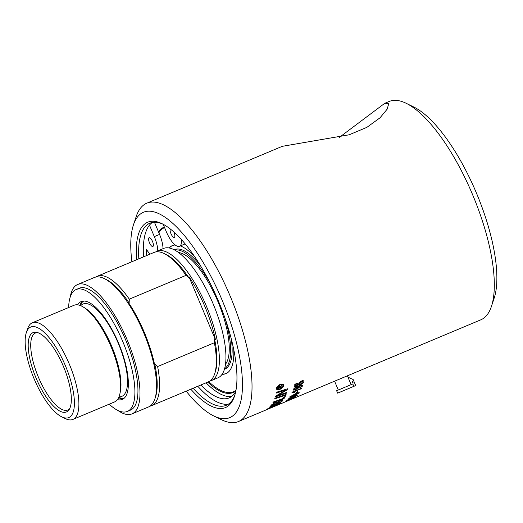 <?xml version="1.0" encoding="UTF-8"?>
<svg xmlns="http://www.w3.org/2000/svg" width="523" height="523" viewBox="0 0 523 523"><rect width="100%" height="100%" fill="white"/><g stroke="black" fill="none" stroke-linecap="round" stroke-linejoin="round"><path stroke-width="0.78" d="M289.062 400.285L283.505 402.625M282.453 403.063L289.866 399.951M290.755 399.579A118.407 40.886 -112.8 0 0 290.827 399.552A118.407 40.886 -112.8 0 0 290.899 399.52A118.407 40.886 -112.8 0 0 291.912 399.036L293.037 398.565A118.407 40.886 67.2 0 1 292.017 399.049A118.407 40.886 67.2 0 1 291.945 399.082A118.407 40.886 67.2 0 1 291.383 399.304M266.88 409.594L264.592 410.555A118.407 40.886 -112.8 0 0 264.69 410.516A118.407 40.886 -112.8 0 0 264.762 410.49A118.407 40.886 -112.8 0 0 267.005 409.28L268.247 408.783A118.407 40.886 67.2 0 1 266.292 409.842L269.672 408.424A118.407 40.886 -112.8 0 0 271.587 407.43L272.829 406.927A118.407 40.886 67.2 0 1 270.999 407.868A118.407 40.886 67.2 0 1 270.927 407.901A118.407 40.886 67.2 0 1 270.907 407.907L271.633 407.6M274.882 406.24A118.407 40.886 -112.8 0 0 274.954 406.214A118.407 40.886 -112.8 0 0 275.02 406.181A118.407 40.886 -112.8 0 0 276.798 405.273L278.033 404.769A118.407 40.886 67.2 0 1 276.334 405.632A118.407 40.886 67.2 0 1 276.268 405.658A118.407 40.886 67.2 0 1 275.601 405.92M213.606 415.87L221.379 419.681A118.407 40.886 -112.8 0 0 238.468 421.518A118.407 40.886 -112.8 0 0 238.534 421.492A118.407 40.886 -112.8 0 0 230.27 296.319A118.407 40.886 -112.8 0 0 146.839 203.159A118.407 40.886 -112.8 0 0 136.183 216.633L133.457 224.857A111.386 38.46 67.2 0 1 221.968 299.816A111.386 38.46 67.2 0 1 213.606 415.87A111.386 38.46 67.2 0 1 186.181 391.145M339.368 137.379L384.719 103.338L389.151 101.482A118.407 40.886 67.2 0 1 406.24 103.319A118.407 40.886 67.2 0 1 472.583 194.641A118.407 40.886 67.2 0 1 491.437 306.367A118.407 40.886 67.2 0 1 480.853 319.815A118.407 40.886 67.2 0 1 480.781 319.841A118.407 40.886 67.2 0 1 480.709 319.873M272.561 407.038A118.361 40.872 67.2 0 1 270.907 407.862A118.361 40.872 67.2 0 1 270.888 407.868L270.071 408.247M384.791 103.312L388.752 103.534L387.203 109.111L380.058 117.78L366.885 127.351L349.181 134.79L282.25 146.335M154.448 222.249L158.443 231.748A89.57 30.929 -112.8 0 1 163.686 227.355A89.57 30.929 -112.8 0 1 164.366 227.1M302.778 385.085L299.967 387.68M299.391 386.608L299.378 386.876C299.431 387.419 298.247 388.288 295.815 389.491C294.449 390.25 293.547 390.236 293.096 389.452M301.804 385.85C300.666 385.444 299.64 385.569 298.711 386.222L299.398 386.922L295.835 389.53C293.978 390.321 293.076 390.308 293.115 389.498C294.985 387.465 296.672 386.294 298.175 385.994C298.973 386.026 301.137 383.889 302.778 385.503C302.719 386.046 301.784 386.791 299.986 387.726L301.817 385.641M298.391 387.183L296.534 387.19L294.083 389.21M298.411 386.981L298.411 387.229C298.626 386.7 298.012 386.7 296.554 387.236L294.07 389.19M294.076 388.988L294.096 389.034C293.952 389.543 294.612 389.524 296.064 388.975L298.411 387.229M301.817 385.896C302.255 385.242 301.222 385.366 298.725 386.268L298.489 386.366M293.096 389.87L293.115 389.498M302.791 385.111L302.758 385.458M281.851 387.144L277.876 388.811A118.407 40.886 -112.8 0 0 278.079 387.445L279.06 386.249L279.89 386.059L280.217 386.484L282.185 384.797A118.407 40.886 67.2 0 1 282.119 385.307L280.151 386.915A118.361 40.872 67.2 0 1 280.073 387.451L281.91 386.739A118.407 40.886 67.2 0 1 281.851 387.144L277.883 388.752M280.099 386.157L280.217 386.484M279.138 386.628L278.602 387.229A118.361 40.872 67.2 0 1 278.471 388.125L279.55 387.726A118.407 40.886 -112.8 0 0 279.681 386.837L278.87 386.772M282.152 384.817A118.361 40.872 67.2 0 1 282.1 385.255M282.119 385.307L280.151 386.915M280.171 386.961A118.407 40.886 67.2 0 1 280.093 387.497M281.884 386.745A118.361 40.872 67.2 0 1 281.832 387.098M278.622 387.275A118.407 40.886 67.2 0 1 278.491 388.171M277.739 404.887A118.361 40.872 67.2 0 1 276.249 405.619L275.961 405.737M268.024 408.868A118.361 40.872 67.2 0 1 266.279 409.797L266.292 409.842M280.302 403.07L275.641 405.554L267.841 408.698M278.837 403.893L269.62 407.123A118.407 40.886 -112.8 0 0 270.005 406.717L276.451 404.24C280.132 402.932 281.361 402.638 280.132 403.338L267.684 408.809A118.407 40.886 -112.8 0 0 268.103 408.489L278.837 403.893L269.822 406.999M283.028 399.866L282.917 400.173A118.361 40.872 67.2 0 1 281.603 401.775L271.345 405.691M276.236 403.096L276.262 402.52L276.216 403.056L276.262 402.52L274.804 402.945L272.784 404.312A118.361 40.872 67.2 0 1 272.221 405.05L275.693 403.789A118.407 40.886 -112.8 0 0 276.236 403.096L276.281 402.56L274.823 402.985L272.797 404.351A118.407 40.886 67.2 0 1 272.241 405.09M281.596 400.677L279.805 400.938L277.608 402.403A118.361 40.872 67.2 0 1 276.929 403.272L280.746 401.873A118.407 40.886 -112.8 0 0 281.361 401.115L281.59 400.579M281.609 400.723L279.825 400.984L277.621 402.442A118.407 40.886 67.2 0 1 276.942 403.318M271.45 404.952L275.059 402.533L277.367 402.082L280.158 400.461C282.492 399.631 283.42 399.552 282.936 400.213A118.407 40.886 67.2 0 1 281.622 401.814L270.626 406.011A118.407 40.886 -112.8 0 0 271.45 404.952M285.499 395.728A118.361 40.872 67.2 0 1 284.009 398.539L274.045 402.148M272.954 402.586A118.407 40.886 -112.8 0 0 273.261 402.017L283.093 398.493A118.407 40.886 -112.8 0 0 284.283 396.153L285.545 395.715A118.407 40.886 67.2 0 1 284.028 398.585L272.954 402.586M286.061 394.434A118.361 40.872 67.2 0 1 285.813 395.028L276.124 398.356M285.826 395.074L274.68 398.899A118.407 40.886 -112.8 0 0 274.941 398.212L286.101 394.414A118.407 40.886 67.2 0 1 285.826 395.074L285.813 395.028M292.344 398.859A118.361 40.872 67.2 0 1 291.932 399.036L291.834 399.082M286.807 392.433A118.361 40.872 67.2 0 1 286.584 393.067L277.046 396.257M287.892 388.687A118.361 40.872 67.2 0 1 287.702 389.439L277.314 395.578L286.846 392.42A118.407 40.886 67.2 0 1 286.604 393.113L275.412 396.852A118.407 40.886 -112.8 0 0 275.641 396.12L286.035 389.968L277.151 392.773M286.035 389.968L276.464 393.035A118.407 40.886 -112.8 0 0 276.654 392.204L287.925 388.674A118.407 40.886 67.2 0 1 287.722 389.485L277.334 395.623M290.507 399.585L289.337 400.082A118.407 40.886 -112.8 0 0 290.343 399.461L291.52 398.971A118.407 40.886 67.2 0 1 290.507 399.585L289.65 399.905M291.298 399.062A118.361 40.872 67.2 0 1 290.494 399.546M294.671 397.297L286.892 400.572L294.724 397.232M294.658 397.258L286.852 400.605M295.737 396.761L285.924 400.925M297.482 395.094L297.495 395.133C296.436 395.806 297.862 395.362 291.886 397.957C289.565 399.016 288.206 399.428 287.813 399.193L293.39 396.303C295.966 395.166 297.332 394.78 297.495 395.133L291.873 397.911C289.304 399.056 287.951 399.467 287.794 399.154M296.567 395.421L296.548 395.525C296.175 395.532 297.672 394.793 293.109 396.643L288.722 398.866M296.528 395.486L293.096 396.604L288.703 398.846M288.748 398.761L296.548 395.525M298.254 393.361L294.776 394.375L290.468 396.643L293.939 395.597L298.267 393.231M298.234 393.322L294.756 394.335L290.435 396.728M299.274 392.727L293.665 395.957C291.311 397.062 289.925 397.415 289.52 397.029L295.024 393.969C297.6 392.812 298.993 392.479 299.202 392.969L293.645 395.918C291.082 397.081 289.703 397.441 289.5 396.99M297.75 391.537A118.361 40.872 67.2 0 1 297.064 392.786L295.946 393.257M297.084 392.825L295.913 393.322A118.407 40.886 -112.8 0 0 296.626 392.008L297.803 391.518A118.407 40.886 67.2 0 1 297.084 392.825L297.064 392.786M302.902 382.025C303.131 381.437 302.575 381.352 301.241 381.764L299.058 383.653C298.81 384.215 299.359 384.287 300.705 383.869L302.876 381.685M302.882 381.986C303.131 381.404 302.575 381.313 301.222 381.718L299.058 383.915M298.103 384.039L296.835 383.81L295.135 385.294L296.378 385.51L298.084 383.777M295.116 385.248L296.816 383.764L298.084 384M298.391 384.601L296.253 386.118C295.22 386.772 294.527 386.634 294.174 385.699C294.089 385.091 295.024 384.235 296.986 383.13L298.718 383.124L301.372 381.09C302.895 380.378 303.726 380.554 303.863 381.627C303.608 382.607 302.503 383.562 300.542 384.49C299.012 385.013 298.293 385.039 298.378 384.562L296.234 386.072C294.802 386.674 294.109 386.53 294.155 385.654M303.837 381.084L303.843 381.581C303.523 382.62 302.418 383.575 300.522 384.444L298.358 384.516M303.85 381.104L303.843 381.581M294.181 386.157L294.174 385.699M294.959 392.1L293.841 392.57L291.965 392.453M301.601 388.197A118.361 40.872 67.2 0 1 301.418 388.628L293.991 391.74L294.985 392.139L293.841 392.57M293.861 392.61L291.984 392.498A118.407 40.886 -112.8 0 0 292.122 392.178L301.64 388.177A118.407 40.886 67.2 0 1 301.431 388.667L294.011 391.786M282.923 384.961L280.348 384.647L277.131 388.184L277.19 388.935L279.707 389.138C282.028 387.778 283.12 386.641 282.989 385.726L282.904 384.915L280.328 384.595C278.073 385.981 277 387.157 277.112 388.138L277.177 388.909M280.4 384.196L283.453 384.582L283.531 385.497C283.714 386.556 282.413 387.903 279.635 389.53L276.654 389.308L276.589 388.412C276.406 387.308 277.674 385.902 280.4 384.196M283.44 384.555L283.512 385.451C282.766 387.471 281.472 388.818 279.615 389.485L276.647 389.282M336.498 380.384L345.507 376.606M138.824 258.833A98.749 34.1 67.2 0 1 149.833 223.216A98.749 34.1 67.2 0 1 149.892 223.19A98.749 34.1 67.2 0 1 163.176 224.275L166.229 231.532A18.763 6.479 -112.8 0 0 179.448 246.294L184.704 244.091A18.763 6.479 -112.8 0 0 185.135 243.855M163.006 248.686A18.763 6.479 -112.8 0 0 159.561 234.409L158.443 231.748M157.75 250.89A18.763 6.479 -112.8 0 0 154.311 236.612L149.486 225.145M173.786 231.892A4.779 1.654 67.2 0 1 174.303 237.37A4.779 1.654 67.2 0 1 170.936 233.611A4.779 1.654 67.2 0 1 170.243 228.93M149.473 242.75A4.779 1.654 67.2 0 1 149.147 237.697A4.779 1.654 67.2 0 1 152.513 241.463A4.779 1.654 67.2 0 1 152.847 246.51A4.779 1.654 67.2 0 1 149.473 242.75M179.448 246.294A18.763 6.479 -112.8 0 0 181.566 239.697M235.762 391.335A93.009 32.119 67.2 0 1 229.081 397.918A93.009 32.119 67.2 0 1 200.799 385.013M146.505 255.61A93.009 32.119 67.2 0 1 146.59 249.654A18.763 6.479 -112.8 0 0 150.14 254.086M206.055 382.81A93.009 32.119 -112.8 0 0 231.565 396.48M207.768 382.091A89.57 30.929 -112.8 0 0 233.003 392.544A89.57 30.929 -112.8 0 0 235.873 390.779M338.296 390.021L334.583 381.195L480.781 319.841M352.09 382.326A0.549 0.516 -113.1 0 1 352.352 381.62A0.549 0.516 -113.1 0 1 353.038 381.927A0.549 0.516 -113.1 0 1 352.783 382.633A0.549 0.516 -113.1 0 1 352.09 382.326M351.94 387.157L353.81 386.373L352.803 383.928L353.823 386.353L355.692 385.569L337.649 393.152L351.94 387.157M351.103 384.634L347.985 377.207L353.143 379.508L355.692 385.569M337.649 393.152L336.629 390.727L352.803 383.928M190.817 389.197A100.501 34.701 -112.8 0 0 225.524 407.535A100.501 34.701 -112.8 0 0 234.513 396.12A100.501 34.701 -112.8 0 0 218.581 301.457A100.501 34.701 -112.8 0 0 162.195 223.772A100.501 34.701 -112.8 0 0 136.523 259.8M234.84 395.068A98.749 34.1 67.2 0 1 226.367 405.279A98.749 34.1 67.2 0 1 226.309 405.305A98.749 34.1 67.2 0 1 193.124 388.236M131.888 261.742A111.386 38.46 67.2 0 1 133.457 224.857M228.538 404.07A98.749 34.1 67.2 0 1 197.799 386.268M143.505 256.871A98.749 34.1 67.2 0 1 152.337 222.465M491.437 306.367L494.163 298.143A111.386 38.46 -112.8 0 0 476.427 193.039A111.386 38.46 -112.8 0 0 414.013 107.13L406.24 103.319M159.718 231.493A89.57 30.929 67.2 0 1 164.372 227.113M233.761 392.191A89.57 30.929 67.2 0 1 227.27 392.479M235.919 390.504A89.021 30.739 67.2 0 1 234.147 391.466A89.021 30.739 67.2 0 1 234.095 391.492L233.5 391.74A89.021 30.739 67.2 0 1 208.749 381.659M231.329 339.126A64.845 22.391 67.2 0 1 224.779 369.179A64.845 22.391 67.2 0 1 224.38 369.336M174.211 249.765A64.845 22.391 67.2 0 1 200.636 265.972M226.204 373.514A69.396 23.96 67.2 0 1 222.255 374.03M169.367 247.994A69.396 23.96 67.2 0 1 172.505 245.542M169.047 247.935A69.396 23.96 67.2 0 1 172.204 245.66A69.396 23.96 67.2 0 1 175.185 244.999M180.343 245.921A69.396 23.96 67.2 0 1 194.837 256.898M233.742 349.619A69.396 23.96 67.2 0 1 225.91 373.644A69.396 23.96 67.2 0 1 222.072 374.305M235.958 390.302A89.021 30.739 67.2 0 1 233.5 391.74M158.861 232.742A89.021 30.739 67.2 0 1 164.568 227.583M178.591 252.55A61.668 21.293 67.2 0 1 217.934 301.608A61.668 21.293 67.2 0 1 225.465 364.256M155.606 251.968A70.167 24.228 67.2 0 1 157.018 251.197A70.167 24.228 67.2 0 1 157.057 251.184L163.607 248.432A70.167 24.228 67.2 0 1 213.044 303.641A70.167 24.228 67.2 0 1 217.901 377.835L211.357 380.581A70.167 24.228 67.2 0 1 209.775 381.071M151.585 405.665L208.324 381.855A70.167 24.228 -112.8 0 0 214.639 373.867A70.167 24.228 -112.8 0 0 214.365 342.748L157.626 366.551A70.167 24.228 67.2 0 1 151.585 405.665A70.167 24.228 67.2 0 1 150.003 406.149M82.83 301.111A53.065 18.325 -112.8 0 0 79.842 305.354M118.603 397.728A53.065 18.325 -112.8 0 0 123.729 398.572M124.474 397.911A52.568 18.155 67.2 0 1 118.76 397.395M80.189 305.478A52.568 18.155 67.2 0 1 83.824 301.039M74.005 305.288A52.411 18.096 67.2 0 1 74.037 305.275A52.411 18.096 67.2 0 1 83.405 307.099A52.411 18.096 67.2 0 1 111 346.599A52.411 18.096 67.2 0 1 119.859 393.963A52.411 18.096 67.2 0 1 114.622 401.912A52.411 18.096 67.2 0 1 114.589 401.925L72.893 419.426A52.411 18.096 -112.8 0 0 72.926 419.413A52.411 18.096 -112.8 0 0 69.284 364.054A52.411 18.096 -112.8 0 0 32.334 322.776A52.411 18.096 -112.8 0 0 32.308 322.789A52.411 18.096 -112.8 0 0 27.621 328.738L26.34 332.589A49.116 16.958 67.2 0 1 61.551 357.327A49.116 16.958 67.2 0 1 68.801 417.576A49.116 16.958 67.2 0 1 61.688 416.824A49.116 16.958 67.2 0 1 34.126 378.855A49.116 16.958 67.2 0 1 26.34 332.589M61.688 416.824L65.329 418.609A52.411 18.096 -112.8 0 0 72.893 419.426M214.365 342.748L214.528 338.891A124.657 116.989 66.9 0 0 215.437 339.721L188.947 276.706A124.657 116.989 66.9 0 0 188.908 277.935L186.038 275.353A70.167 24.228 -112.8 0 0 164.15 253.544A70.167 24.228 -112.8 0 0 154.024 252.452L97.285 276.262A70.167 24.228 67.2 0 1 129.299 299.163L186.038 275.353M129.299 299.163L129.135 303.02A124.657 116.989 66.9 0 0 128.227 302.183A68.958 23.81 67.2 0 1 154.716 365.204A124.657 116.989 66.9 0 0 154.756 363.969L157.626 366.551M157.057 251.184A70.167 24.228 67.2 0 1 206.526 306.445A70.167 24.228 67.2 0 1 211.397 380.567A70.167 24.228 67.2 0 1 211.357 380.581M70.245 296.992A70.167 24.228 67.2 0 1 77.646 284.505A70.167 24.228 67.2 0 1 127.115 339.767A70.167 24.228 67.2 0 1 131.986 413.889A70.167 24.228 67.2 0 1 131.946 413.902L148.552 406.94A70.167 24.228 -112.8 0 0 148.591 406.92A70.167 24.228 -112.8 0 0 154.867 398.951A70.167 24.228 -112.8 0 0 143.74 332.863A70.167 24.228 -112.8 0 0 104.378 278.628A70.167 24.228 -112.8 0 0 94.251 277.536A70.167 24.228 -112.8 0 0 94.212 277.556M131.946 413.902A70.167 24.228 67.2 0 1 117.852 410.437M95.833 277.046A70.167 24.228 67.2 0 1 97.285 276.262M215.437 339.721A68.958 23.81 -112.8 0 0 188.947 276.706M154.867 398.951L155.547 396.892A68.408 23.62 -112.8 0 0 154.756 363.969M129.135 303.02A68.408 23.62 -112.8 0 0 106.319 279.576L104.378 278.628M214.639 373.867L215.319 371.814A68.408 23.62 -112.8 0 0 214.528 338.891M188.908 277.935A68.408 23.62 -112.8 0 0 166.092 254.498L164.15 253.544M63.44 366.473A43.036 14.86 -112.8 0 0 36.407 332.295A43.036 14.86 -112.8 0 0 36.067 378.044A43.036 14.86 -112.8 0 0 68.951 409.849A43.036 14.86 -112.8 0 0 63.44 366.473M69.579 408.803A41.768 14.422 67.2 0 1 67.827 410.012A41.768 14.422 67.2 0 1 38.395 377.148A41.768 14.422 67.2 0 1 35.505 332.981A41.768 14.422 67.2 0 1 37.591 332.576M224.57 368.708A64.466 22.26 -112.8 0 0 224.949 318.043M211.207 285.296A64.466 22.26 -112.8 0 0 174.787 250.072M76.181 289.52L79.215 288.245A66.107 22.829 67.2 0 1 125.801 340.257A66.107 22.829 67.2 0 1 130.377 410.163L127.337 411.438A66.107 22.829 -112.8 0 0 122.761 341.532A66.107 22.829 -112.8 0 0 76.181 289.52A66.107 22.829 -112.8 0 0 68.65 307.537M109.209 404.187A66.107 22.829 -112.8 0 0 127.337 411.438M77.679 304.837A53.065 18.325 67.2 0 1 81.228 301.549A53.065 18.325 67.2 0 1 118.616 343.297A53.065 18.325 67.2 0 1 122.29 399.409A53.065 18.325 67.2 0 1 117.459 399.637M154.311 236.612L159.561 234.409M83.405 307.099L85.059 308.132A50.633 17.481 67.2 0 1 111.726 346.298A50.633 17.481 67.2 0 1 120.277 392.06L119.859 393.963M80.725 305.694A50.084 17.292 67.2 0 1 83 304.033A50.084 17.292 67.2 0 1 118.322 343.428A50.084 17.292 67.2 0 1 121.82 396.375A50.084 17.292 67.2 0 1 118.983 396.865M289.729 400.01L290.827 399.552M270.927 407.901L274.954 406.214M238.468 421.518L264.69 410.516M276.268 405.658L282.479 403.05M283.466 402.592L288.284 400.618M291.945 399.082L334.942 381.038M146.839 203.159L282.322 146.309M265.697 410.045L266.279 409.803M347.422 375.795L348.017 377.227M32.334 322.776L74.037 305.275M77.646 284.505L94.251 277.536"/></g></svg>
